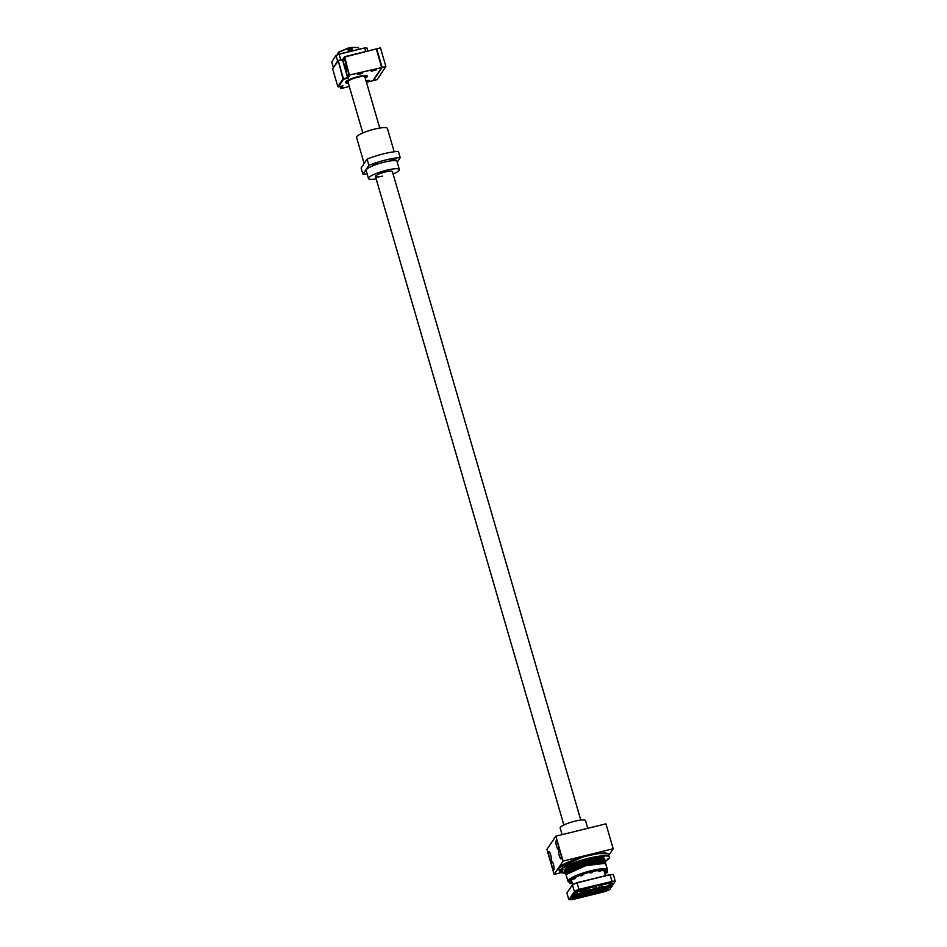 <?xml version="1.0" encoding="UTF-8"?>
<svg xmlns="http://www.w3.org/2000/svg" width="947" height="947" viewBox="0 0 947 947"><rect width="100%" height="100%" fill="white"/><g stroke="black" fill="none" stroke-linecap="round" stroke-linejoin="round"><path stroke-width="1.42" d="M336.138 55.305L331.734 61.898L336.138 55.305A20.917 3.906 163.8 0 1 339.109 54.05L364.666 47.942A21.13 3.942 -16.2 0 1 366.903 47.954L366.619 47.812A20.917 3.906 163.8 0 0 364.5 47.8M333.604 67.497L337.582 61.01L335.996 55.553A21.13 3.942 -16.2 0 1 339.121 54.216L339.109 54.05M339.334 60.241A21.13 3.942 -16.2 0 1 340.719 59.685L339.121 54.216L364.666 47.942L365.708 51.505M367.791 50.996L366.903 47.954M333.32 67.355L331.734 61.898M340.813 59.921L342.861 59.152M364.477 77.074C364.891 76.245 363.636 76.032 360.712 76.435C354.604 77.666 350.426 79.205 348.188 81.075L348.094 81.264M365.057 77.512A10.121 1.894 163.8 0 0 365.944 76.719A10.121 1.894 163.8 0 0 366.063 76.257A10.121 1.894 163.8 0 0 356.877 76.967A10.121 1.894 163.8 0 0 346.732 81.442A10.121 1.894 163.8 0 0 346.614 81.904A10.121 1.894 163.8 0 0 348.141 82.425M348.023 82.034A9.245 1.728 -16.2 0 1 347.454 81.655A9.245 1.728 -16.2 0 1 347.561 81.229A9.245 1.728 -16.2 0 1 356.83 77.145A9.245 1.728 -16.2 0 1 365.211 76.494A9.245 1.728 -16.2 0 1 365.104 76.92A9.245 1.728 -16.2 0 1 364.938 77.121M350.035 48.936C351.893 49.433 352.13 50.274 350.71 51.469C347.94 51.102 349.455 48.19 350.035 48.936M350.047 49.22C351.526 49.718 351.716 50.404 350.603 51.316C349.052 50.984 348.851 50.298 349.999 49.232L350.047 49.22M350.532 50.653A6.582 1.231 -16.2 0 1 349.514 51.008M350.65 50.783L349.656 51.126M338.174 54.429L337.854 53.328A10.571 1.977 -16.2 0 1 337.937 52.949A10.571 1.977 -16.2 0 1 337.984 52.878A10.571 1.977 -16.2 0 1 338.517 52.334L338.635 52.109A10.346 1.93 163.8 0 0 338.138 52.618A10.346 1.93 163.8 0 0 338.091 52.689A10.346 1.93 163.8 0 0 338.055 52.76M348.804 50.534L350.295 50.274L350.733 51.375M350.035 51.304L350.721 51.067M339.026 54.086L338.517 52.334L347.656 48.463A10.571 1.977 -16.2 0 1 351.633 47.48L351.444 47.35A10.346 1.93 163.8 0 0 347.667 48.273L338.635 52.109M352.58 50.736L351.633 47.48L358.167 47.504L351.444 47.35M349.845 51.233L350.721 50.937M347.667 48.273L348.603 51.706M358.664 49.232L358.167 47.504M349.384 49.67L349.999 49.232M365.234 78.139A11.447 2.143 163.8 0 0 367.258 76.612A11.447 2.143 163.8 0 0 367.069 75.76A11.447 2.143 163.8 0 0 355.954 77.192A11.447 2.143 163.8 0 0 345.537 81.951A11.447 2.143 163.8 0 0 345.489 82.034A11.447 2.143 163.8 0 0 348.318 83.052M366.714 76.305A11.009 2.06 163.8 0 0 366.844 75.796A11.009 2.06 163.8 0 0 366.749 75.63A11.009 2.06 -16.2 0 1 366.844 75.796L365.116 77.749M366.288 81.785L369.081 80.377L366.027 80.862M366.217 81.537L368.892 80.329M376.243 69.983L371.212 71.238L376.243 69.983M371.354 71.084L376.006 69.735M362.452 73.369L357.433 74.624L362.452 73.369M357.575 74.47L362.216 73.12M349.313 86.485L341.145 88.497L342.956 85.798L338.363 86.923L343.524 79.24L348.117 78.116L348.555 76.352A4.404 0.947 -103.8 0 0 348.046 71.155A4.404 0.947 -103.8 0 0 346.294 67.924A4.404 0.947 -103.8 0 0 346.649 73.227A4.404 0.947 -103.8 0 0 348.401 76.47A4.404 0.947 -103.8 0 0 348.555 76.352L349.396 75.097L381.677 67.616L372.881 80.684L366.43 82.271M345.264 61.602A4.404 0.947 -103.8 0 0 343.524 58.359A4.404 0.947 -103.8 0 0 343.359 58.489A4.404 0.947 -103.8 0 0 343.879 63.674A4.404 0.947 -103.8 0 0 345.619 66.917A4.404 0.947 -103.8 0 0 345.264 61.602M348.117 78.116L349.881 74.896L381.677 67.616L376.433 49.232L381.972 67.095M343.465 78.719L347.644 77.701L342.459 59.839L344.199 57.246L349.396 75.097L344.684 57.033L376.243 48.913L344.495 56.725L342.459 59.839L338.28 60.868L343.465 78.719M338.363 86.923L337.819 86.615L342.98 78.932L338.28 60.868L332.634 68.752L338.091 60.549L342.684 59.424M341.145 88.497L340.6 88.178L342.056 86.011M337.819 86.615L332.634 68.752M340.553 86.39A4.404 0.947 -103.8 0 0 341.287 87.053A4.404 0.947 -103.8 0 0 341.441 86.935A4.404 0.947 -103.8 0 0 341.618 86.118M340.6 88.178L340.115 86.497M373.165 80.282L377.024 79.714L385.879 66.527L380.457 47.835L376.492 49.066M373.272 80.637L382.126 67.45L385.879 66.527M382.126 67.45L376.693 48.759M382.529 176.118A8.807 1.645 -16.2 0 1 375.474 176.497A8.807 1.645 -16.2 0 1 385.322 171.963A8.807 1.645 -16.2 0 1 392.378 171.585L580.783 820.078M375.048 163.582L376.989 163.476L372.349 164.825L375.048 163.582M394.473 158.8L396.414 158.694L391.762 160.055L394.473 158.8M364.133 163.511L356.546 137.398A16.075 2.995 -16.2 0 1 374.527 129.135A16.075 2.995 -16.2 0 1 387.406 128.437L394.189 151.769M383.736 153.793A25.096 4.688 -16.2 0 1 398.415 151.402L400.226 157.64A25.096 4.688 -16.2 0 0 385.547 160.019A25.096 4.688 -16.2 0 0 368.904 165.334L362.914 174.248L361.103 168.021L367.093 159.108A25.096 4.688 -16.2 0 1 383.736 153.793M376.172 178.912A16.075 2.995 -16.2 0 1 368.49 178.521L366.134 170.424A16.075 2.995 -16.2 0 1 384.115 162.15A16.075 2.995 -16.2 0 1 397.006 161.464L399.362 169.56A16.075 2.995 -16.2 0 1 393.076 173.999M368.49 178.521A16.075 2.995 -16.2 0 1 386.471 170.247A16.075 2.995 -16.2 0 1 399.362 169.56M367.14 173.881A25.096 4.688 -16.2 0 1 362.914 174.248M367.093 159.108L368.904 165.334M397.207 162.138L400.226 157.64M379.735 128.046L364.855 76.825A8.807 1.645 163.8 0 0 357.788 77.204A8.807 1.645 163.8 0 0 347.94 81.738L362.819 132.971M551.178 860.042A4.404 0.947 -103.8 0 0 550.787 855.259A4.404 0.947 -103.8 0 0 548.929 851.613A4.404 0.947 -103.8 0 0 548.775 851.732A4.404 0.947 -103.8 0 0 549.165 856.526A4.404 0.947 -103.8 0 0 551.024 860.172A4.404 0.947 -103.8 0 0 551.178 860.042M553.959 869.595A4.404 0.947 -103.8 0 0 553.557 864.812A4.404 0.947 -103.8 0 0 551.699 861.166A4.404 0.947 -103.8 0 0 551.545 861.285A4.404 0.947 -103.8 0 0 551.947 866.079A4.404 0.947 -103.8 0 0 553.806 869.725A4.404 0.947 -103.8 0 0 553.959 869.595M558.434 849.246A4.404 0.947 -103.8 0 0 558.043 844.464A4.404 0.947 -103.8 0 0 556.173 840.818A4.404 0.947 -103.8 0 0 556.019 840.936A4.404 0.947 -103.8 0 0 556.422 845.73A4.404 0.947 -103.8 0 0 558.28 849.364A4.404 0.947 -103.8 0 0 558.434 849.246M561.216 858.799A4.404 0.947 -103.8 0 0 560.813 854.016A4.404 0.947 -103.8 0 0 558.955 850.37A4.404 0.947 -103.8 0 0 558.801 850.489A4.404 0.947 -103.8 0 0 559.192 855.283A4.404 0.947 -103.8 0 0 561.05 858.929A4.404 0.947 -103.8 0 0 561.216 858.799M546.904 849.447L554.149 874.377L563.074 861.083L555.83 836.165L546.904 849.447M554.149 874.377L560.861 872.72M608.874 855.2L613.194 848.761L605.95 823.843L555.83 836.165M563.074 861.083L613.194 848.761M565.761 871.749L565.655 870.329C568.875 864.398 609.252 854.514 604.068 860.906M559.547 871.631L560.837 872.72L565.252 873.134L560.139 870.565C564.234 863.072 615.586 850.406 608.98 858.586L605.417 861.45L609.075 858.538L609.43 857.142A25.983 4.853 163.8 0 0 588.596 858.254A25.983 4.853 163.8 0 0 559.866 870.4A25.983 4.853 163.8 0 0 559.547 871.631L558.813 869.145A25.983 4.853 163.8 0 1 559.144 867.926A25.983 4.853 163.8 0 1 587.874 855.768A25.983 4.853 163.8 0 1 608.708 854.644C607.631 848.536 562.625 861.202 559.168 867.748L558.813 869.145M559.286 867.665L583.186 856.834L598.409 853.543L607.856 853.827M605.453 864.789L605.37 862.48A20.585 3.847 163.8 0 0 588.868 863.368A20.585 3.847 163.8 0 0 565.832 873.974L566.188 875.194A20.585 3.847 163.8 0 0 566.235 875.312L566.188 875.194A20.585 3.847 163.8 0 1 566.448 874.223A20.585 3.847 163.8 0 1 589.223 864.599A20.585 3.847 163.8 0 1 605.725 863.711A20.585 3.847 163.8 0 1 605.749 863.83M605.476 862.835A20.917 3.906 163.8 0 0 605.595 862.078A20.917 3.906 163.8 0 0 588.821 862.989A20.917 3.906 163.8 0 0 565.43 873.75A20.917 3.906 163.8 0 0 565.939 874.318M605.595 862.078L605.393 861.391A20.917 3.906 163.8 0 0 588.632 862.303A20.917 3.906 163.8 0 0 565.229 873.063L565.43 873.75M604.707 860.728A20.917 3.906 163.8 0 0 604.932 859.793A20.917 3.906 163.8 0 0 588.158 860.705A20.917 3.906 163.8 0 0 564.767 871.465A20.917 3.906 163.8 0 0 565.466 872.128M604.932 859.793L604.636 858.751A20.917 3.906 163.8 0 0 587.862 859.663A20.917 3.906 163.8 0 0 564.459 870.423L564.767 871.465M561.595 870.471L562.944 869.855L561.595 870.471M570.946 864.836L572.308 864.209L570.946 864.836M588.158 859.225L589.508 858.598L588.158 859.225M603.144 856.917L604.494 856.301L603.144 856.917M607.122 859.284L608.471 858.657L607.122 859.284M565.276 872.471L564.601 872.885L565.205 872.909M566.614 874.33L585.53 865.736L605.157 863.321M566.472 874.554L566.519 874.472A20.585 3.847 -16.2 0 1 589.294 864.848A20.585 3.847 -16.2 0 1 605.796 863.96C605.026 859.178 569.242 869.18 566.543 874.377L566.27 875.442A20.585 3.847 -16.2 0 1 566.519 874.483M582.665 890.192L582.772 890.559A9.245 1.728 -16.2 0 1 585.506 888.819M596.717 885.563A9.245 1.728 -16.2 0 1 598.551 885.409L599.664 886.889A9.245 1.728 -16.2 0 1 589.945 890.677A9.245 1.728 -16.2 0 1 582.606 891.056A9.245 1.728 -16.2 0 1 582.665 890.713L586.43 889.789A5.28 0.983 163.8 0 0 586.418 889.955A5.28 0.983 163.8 0 0 590.656 889.718A5.28 0.983 163.8 0 0 596.563 887.008A5.28 0.983 163.8 0 0 592.325 887.232A5.28 0.983 163.8 0 0 586.536 889.624L582.772 890.559M599.191 885.244L599.664 886.889M604.896 871.986L607.228 871.299M569.561 882.048L567.975 881.337A20.585 3.847 -16.2 0 1 568.236 880.367A20.585 3.847 -16.2 0 1 591.011 870.743A20.585 3.847 -16.2 0 1 607.512 869.855L607.228 871.003L606.388 870.98M569.478 882.568L571.81 881.894M571.81 881.621L570.97 881.574M568.567 880.911L570.887 880.237M570.887 879.964L568.413 880.686M572.509 878.058L574.841 877.384M574.841 877.111L572.379 877.999M580.274 874.768L592.088 871.252M582.606 873.821L580.12 874.543M592.088 870.98L589.614 871.702M598.445 870.305L600.765 869.63M600.765 869.358L598.315 870.234M603.985 870.317L606.305 869.642M607.205 870.932L606.329 869.31L603.831 870.092M607.524 872.329L607.193 871.204L604.873 871.891L605.192 873.004L607.418 872.471M606.222 873.051L607.429 872.53L606.222 873.051M606.92 872.732L605.82 872.956M572.106 882.924L571.775 881.799L569.455 882.474L569.774 883.598L572 883.066M569.94 883.658L572 883.125L569.976 883.717M570.366 883.587L571.065 883.184M571.503 883.326L570.804 883.326M571.183 881.266L570.863 880.142L568.531 880.817L568.863 881.941L571.077 881.408M569.893 881.977L571.088 881.468L569.893 881.977M570.591 881.669L569.478 881.894M575.137 878.414L574.817 877.289L572.485 877.964L572.817 879.088L575.03 878.544M572.971 879.147L575.042 878.615L573.006 879.207M582.796 875.324L580.76 875.916L582.796 875.324L582.571 873.998L580.251 874.673L580.57 875.797L582.796 875.265M581.245 875.644L581.86 875.383M582.298 875.525L581.6 875.513M592.289 872.483L590.253 873.075L592.289 872.483L592.064 871.157L589.732 871.832L590.064 872.956L592.277 872.424M590.656 872.945L591.354 872.542M591.792 872.684L591.094 872.672M601.061 870.66L600.741 869.535L598.409 870.21L598.741 871.335L600.966 870.79M599.771 871.37L600.966 870.861L599.771 871.37M599.415 871.169L600.386 870.909M606.601 870.672L606.281 869.547L603.949 870.222L604.281 871.347L606.506 870.814M605.311 871.394L606.506 870.873L605.311 871.394M604.873 871.335L605.571 870.932M606.009 871.074L605.311 871.062M578.262 891.423L581.174 890.156M603.665 887.481L606.009 886.404L604.328 886.499L601.996 887.576L603.665 887.481M604.671 883.823L603.286 884.616L604.955 884.522L607.24 883.587M596.397 890.713L598.741 889.635L594.716 890.807L596.397 890.713M577.599 894.24L579.931 893.163L575.918 894.335L577.599 894.24M581.044 891.494A11.139 2.083 163.8 0 0 580.996 891.565A11.139 2.083 163.8 0 0 589.993 891.482A11.139 2.083 163.8 0 0 602.174 886.297A11.139 2.083 163.8 0 0 601.996 885.457A11.139 2.083 163.8 0 0 591.177 886.854A11.139 2.083 163.8 0 0 581.044 891.494A11.009 2.06 163.8 0 0 580.996 891.837A11.009 2.06 163.8 0 0 589.827 891.364A11.009 2.06 163.8 0 0 602.008 886.203A11.009 2.06 163.8 0 0 602.138 885.694A11.009 2.06 163.8 0 0 601.913 885.421M606.518 890.18L604.541 891.091L606.518 890.18M604.79 890.819L607.572 890.014M612.188 881.74L610.211 882.651L612.188 881.74M610.46 882.379L613.242 881.574M578.226 890.097L576.25 890.997L578.226 890.097M576.498 890.736L579.28 889.92M572.556 898.537L570.579 899.437L572.556 898.537M570.828 899.177L573.61 898.36M581.955 890.654L583.328 891.482M572.225 899.65L605.18 891.541A27.558 5.149 163.8 0 0 609.643 889.659L615.136 881.468A27.558 5.149 163.8 0 0 611.963 881.456L578.996 889.564A27.558 5.149 163.8 0 0 574.545 891.447L569.04 899.638A27.558 5.149 163.8 0 0 572.225 899.65M569.04 899.638L574.545 891.447M578.996 889.564L578.925 889.363A27.735 5.185 163.8 0 0 574.344 891.305L572.438 884.782L566.922 893.009L572.556 884.593A27.558 5.149 -16.2 0 1 577.007 882.711L609.963 874.602A27.558 5.149 -16.2 0 1 613.147 874.614L613.372 874.72A27.735 5.185 163.8 0 0 610.105 874.708L577.031 882.841A27.735 5.185 163.8 0 0 572.438 884.782L572.556 884.593M577.007 882.711L578.925 889.363L611.963 881.456M615.136 881.468L615.266 881.243A27.735 5.185 163.8 0 0 611.999 881.231L609.963 874.602M568.816 899.532L566.922 893.009M615.266 881.243L613.372 874.72M587.767 828.317L585.53 820.611A13.211 2.462 163.8 0 0 574.936 821.179A13.211 2.462 163.8 0 0 560.162 827.986L562.092 834.627M348.2 82.649L346.105 81.596L347.277 80.59M364.796 75.5L366.572 76.565L365.116 77.737M346.152 82.33A11.009 2.06 -16.2 0 1 345.702 81.939L348.2 82.661M349.336 80.317A8.168 1.527 -16.2 0 1 357.623 77.157A8.168 1.527 -16.2 0 1 362.902 76.376M604.245 860.563L604.15 860.243A20.029 3.741 163.8 0 0 588.087 861.119A20.029 3.741 163.8 0 0 565.927 870.482A20.029 3.741 163.8 0 0 565.667 871.429L565.761 871.737M571.704 868.044A20.029 3.741 -16.2 0 1 588.43 862.303A20.029 3.741 -16.2 0 1 597.237 860.622M605.429 875.715L604.15 871.287A16.951 3.161 163.8 0 0 600.99 870.388M598.516 870.542A16.951 3.161 163.8 0 0 592.195 871.631M589.839 872.199A16.951 3.161 163.8 0 0 582.677 874.341M580.393 875.182A16.951 3.161 163.8 0 0 574.912 877.632M572.781 878.982A16.951 3.161 163.8 0 0 571.787 879.964A16.951 3.161 163.8 0 0 571.586 880.746L572.686 884.534M604.091 870.707L600.907 870.115M598.374 870.293L592.124 871.382M580.322 874.933L574.876 877.348M572.698 878.686L571.514 879.81L571.668 881.03M569.289 882.273L568.389 880.722M568.579 880.426L572.367 877.691M573.03 877.348L580.452 874.199M581.434 873.856L590.514 871.133M591.544 870.885L599.853 869.322M600.658 869.228L605.962 869.251M574.545 878.816L573.894 879.041M600.469 871.062L599.83 871.287M611.573 884.001A20.917 3.906 -16.2 0 1 611.478 884.143A20.917 3.906 -16.2 0 1 588.336 893.944A20.917 3.906 -16.2 0 1 572.13 895.46M611.395 883.918L595.154 891.873L572.237 895.294M608.637 883.539C603.985 883.125 594.538 885.457 580.286 890.511C570.603 895.59 569.029 897.945 575.551 897.567C580.191 897.981 589.638 895.649 603.902 890.594C613.573 885.516 615.159 883.16 608.637 883.539M575.658 897.283A20.917 3.906 -16.2 0 1 571.941 896.182C567.49 894.915 597.237 882.758 608.566 883.551L612.117 884.51A20.917 3.906 -16.2 0 1 588.714 895.282A20.917 3.906 -16.2 0 1 575.658 897.283M348.236 81.205L348.318 80.992C349.1 78.944 364.252 74.955 364.311 76.529M347.241 80.921L347.454 81.655M364.997 75.76L365.211 76.494M563.867 824.991L375.474 176.497M609.43 857.142L608.708 854.644M607.512 869.855L605.796 863.96M567.975 881.337L566.27 875.442M582.606 891.056L582.405 890.358M605.784 873.004L607.027 872.566M569.455 881.929L570.686 881.503M573.491 878.934L574.64 878.65"/></g></svg>
